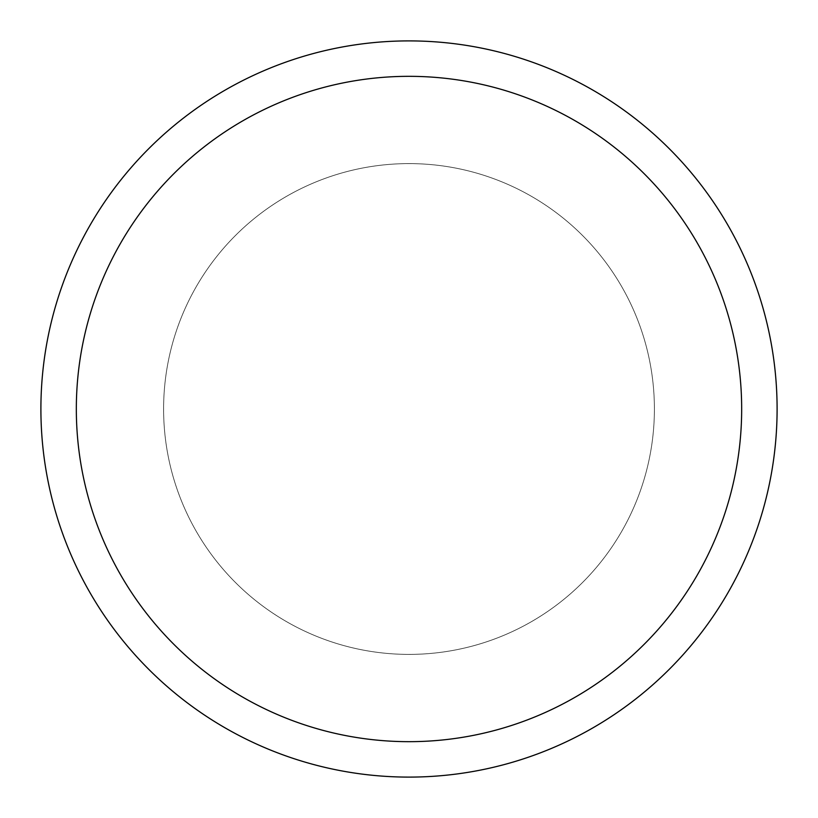<?xml version="1.0" encoding="UTF-8"?>
<svg xmlns="http://www.w3.org/2000/svg" width="818" height="818" viewBox="0 0 818 818"><rect width="100%" height="100%" fill="white"/><g stroke="black" fill="none" stroke-linecap="round" stroke-linejoin="round"><path stroke-width="0.61" stroke-dasharray="4.09 3.07" d="M409 163.6A245.4 245.4 0 0 1 654.4 409A245.4 245.4 0 0 1 409 654.4A245.4 245.4 0 0 1 163.6 409A245.4 245.4 0 0 1 409 163.6A245.4 245.4 0 0 1 654.4 409A245.4 245.4 0 0 1 409 654.4A245.4 245.4 0 0 1 163.6 409A245.4 245.4 0 0 1 409 163.6A245.39 245.39 0 0 1 654.39 409A245.39 245.39 0 0 1 409 654.39A245.39 245.39 0 0 1 163.61 409A245.39 245.39 0 0 1 409 163.61A245.4 245.4 0 0 1 654.4 409A245.4 245.4 0 0 1 409 654.4A245.4 245.4 0 0 1 163.6 409A245.4 245.4 0 0 1 409 163.6M409 40.9A368.1 368.1 0 0 1 777.1 409A368.1 368.1 0 0 1 409 777.1A368.1 368.1 0 0 1 40.9 409A368.1 368.1 0 0 1 409 40.9A368.1 368.1 0 0 1 777.1 409A368.1 368.1 0 0 1 409 777.1A368.1 368.1 0 0 1 40.9 409A368.1 368.1 0 0 1 409 40.9"/><path stroke-width="1.23" d="M409 40.9A368.1 368.1 0 0 1 777.1 409A368.1 368.1 0 0 1 409 777.1A368.1 368.1 0 0 1 40.9 409A368.1 368.1 0 0 1 409 40.9M409 76.33A332.67 332.67 0 0 1 741.67 409A332.67 332.67 0 0 1 409 741.67A332.67 332.67 0 0 1 76.33 409A332.67 332.67 0 0 1 409 76.33"/></g></svg>
